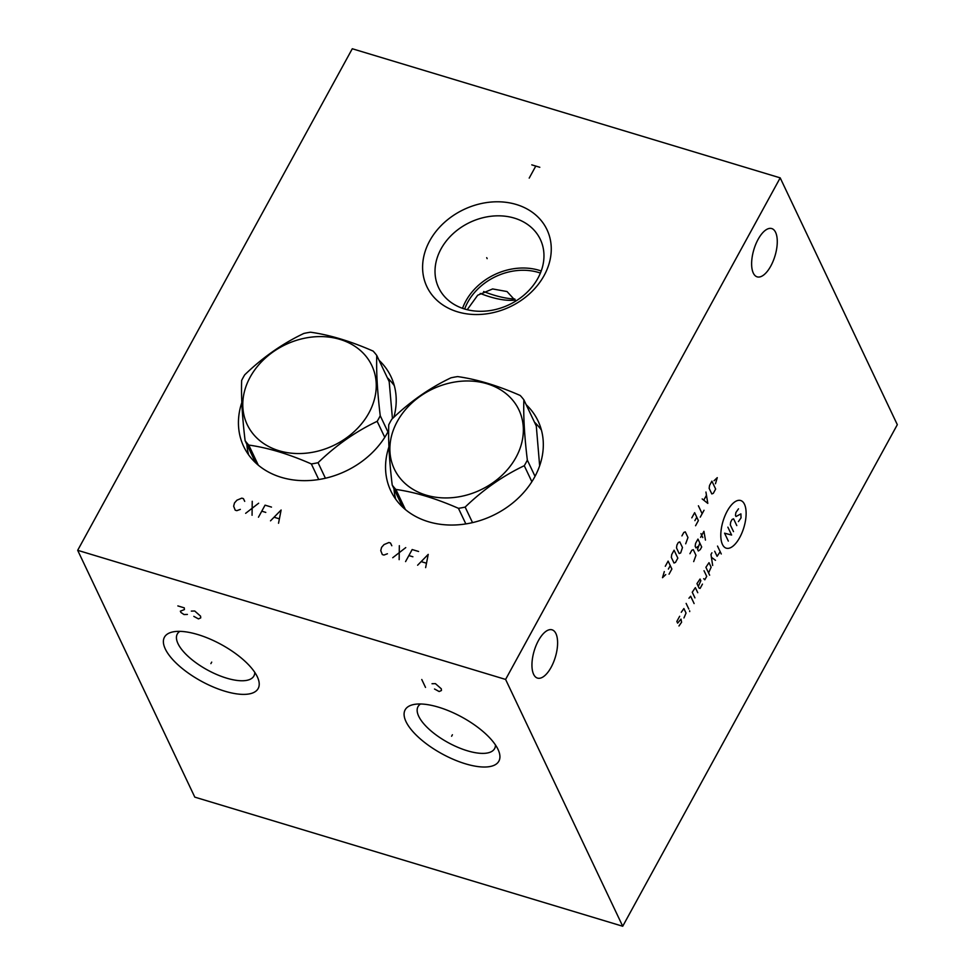 <?xml version="1.0" encoding="UTF-8"?>
<svg xmlns="http://www.w3.org/2000/svg" width="975" height="975" viewBox="0 0 975 975"><rect width="100%" height="100%" fill="white"/><g stroke="black" fill="none" stroke-linecap="round" stroke-linejoin="round"><path stroke-width="1.46" d="M77.683 550.314L194.805 797.136L622.72 926.25L897.317 424.686L780.195 177.864L352.28 48.75L77.683 550.314L505.598 679.429L780.195 177.864M622.72 926.25L505.598 679.429M551.119 667.314A25.216 11.03 106.8 0 0 552.057 629.813A25.216 11.03 106.8 0 0 538.432 640.599A25.216 11.03 106.8 0 0 537.493 678.1A25.216 11.03 106.8 0 0 551.119 667.314M770.786 266.065A25.216 11.03 106.8 0 0 771.737 228.564A25.216 11.03 106.8 0 0 758.111 239.35A25.216 11.03 106.8 0 0 757.161 276.851A25.216 11.03 106.8 0 0 770.786 266.065M498.006 749.373A53.43 20.877 28.7 0 1 498.688 750.945A53.43 20.877 28.7 0 1 464.137 763.401A53.43 20.877 28.7 0 1 406.002 721.622A53.43 20.877 28.7 0 1 413.839 704.498A53.43 20.877 28.7 0 1 460.712 716.467A53.43 20.877 28.7 0 1 498.006 749.373M257.303 676.747A53.43 20.877 28.7 0 1 257.985 678.32A53.43 20.877 28.7 0 1 223.421 690.763A53.43 20.877 28.7 0 1 165.299 648.984A53.43 20.877 28.7 0 1 173.123 631.861A53.43 20.877 28.7 0 1 219.997 643.841A53.43 20.877 28.7 0 1 257.303 676.747M526.159 404.674A81.51 66.02 154.6 0 1 538.066 420.968A81.51 66.02 154.6 0 1 517.14 499.176A81.51 66.02 154.6 0 1 428.403 521.722A81.51 66.02 154.6 0 1 390.792 490.852A81.51 66.02 154.6 0 1 388.928 446.879M379.056 360.287A81.51 66.02 154.6 0 1 390.963 376.594A81.51 66.02 154.6 0 1 393.827 417.324M388.647 430.548A81.51 66.02 154.6 0 1 281.3 477.336A81.51 66.02 154.6 0 1 243.689 446.477A81.51 66.02 154.6 0 1 241.824 402.492M516.311 204.494A66.471 53.844 154.6 0 1 544.172 275.425A66.471 53.844 154.6 0 1 457.555 311.829A66.471 53.844 154.6 0 1 429.695 240.886A66.471 53.844 154.6 0 1 516.311 204.494M534.434 422.114A81.51 66.02 154.6 0 1 541.405 430.072M393.973 488.768A81.51 66.02 -25.4 0 0 395.728 499.2M539.65 465.697A67.092 54.344 154.6 0 1 539.65 465.758L536.299 426.038L523.867 399.835A78.768 63.802 -25.4 0 0 520.223 395.484C497.652 385.576 476.787 379.275 457.641 376.594A78.768 63.802 -25.4 0 0 450.938 377.837C429.512 388.013 409.805 401.81 391.816 419.213A78.768 63.802 -25.4 0 0 390.219 421.992A78.768 63.802 -25.4 0 0 388.745 424.82C388.196 441.297 389.354 461.382 392.218 485.087A78.768 63.802 -25.4 0 0 395.862 489.438C415.009 492.131 435.874 498.42 458.445 508.328A78.768 63.802 -25.4 0 0 465.148 507.085C483.149 489.682 502.856 475.885 524.27 465.709A78.768 63.802 -25.4 0 0 525.866 462.93A78.768 63.802 -25.4 0 0 527.341 460.102C524.465 436.41 523.307 416.325 523.867 399.835M464.661 309.014A54.356 44.033 154.6 0 1 538.578 272.476A54.356 44.033 154.6 0 1 540.406 273.073M514.824 299.008A64.167 25.082 -151.3 0 1 494.081 295.181A64.167 25.082 28.7 0 1 483.637 291.525M480.224 293.426A58.207 22.754 28.7 0 0 489.95 296.839A58.207 22.754 -151.3 0 0 515.336 300.044M515.763 301.092L507.024 291.549L492.619 288.941L477.677 295.254L467.232 309.709M387.343 377.727A81.51 66.02 154.6 0 1 394.314 385.686M246.87 444.381A81.51 66.02 -25.4 0 0 248.625 454.813M254.78 672.372A43.668 17.062 28.7 0 1 253.914 675.967A43.668 17.062 28.7 0 1 217.047 674.651A43.668 17.062 28.7 0 1 177.998 643.646A43.668 17.062 -151.3 0 1 177.304 634.018A43.668 17.062 -151.3 0 1 179.863 631.361M541.222 270.989A56.282 45.593 154.6 0 0 539.138 270.307A56.282 45.593 -25.4 0 0 462.54 308.319M514.373 218.12A56.282 45.593 154.6 0 1 540.345 239.423A56.282 45.593 154.6 0 1 525.891 293.426A56.282 45.593 154.6 0 1 464.612 309.002A56.282 45.593 -25.4 0 1 438.64 287.686A56.282 45.593 -25.4 0 1 453.095 233.683A56.282 45.593 -25.4 0 1 514.373 218.12M420.566 703.987A43.668 17.062 -151.3 0 0 418.007 706.656A43.668 17.062 -151.3 0 0 418.714 716.272A43.668 17.062 28.7 0 0 457.75 747.277A43.668 17.062 28.7 0 0 494.617 748.593A43.668 17.062 28.7 0 0 495.483 744.997M405.405 509.559L395.862 489.438M465.843 523.916L458.445 508.328M402.699 507.158L392.218 485.087M515.994 457.372A68.957 55.855 -25.4 0 0 487.098 383.784A68.957 55.855 -25.4 0 0 397.239 421.541A68.957 55.855 -25.4 0 0 426.136 495.129A68.957 55.855 -25.4 0 0 515.994 457.372M535.031 476.312L527.341 460.102M531.862 481.711L524.27 465.709M472.522 522.612L465.148 507.085M258.302 465.185L248.759 445.063C267.906 447.744 288.771 454.033 311.342 463.942A78.768 63.802 -25.4 0 0 318.057 462.698C336.046 445.295 355.753 431.511 377.167 421.322A78.768 63.802 -25.4 0 0 378.775 418.543A78.768 63.802 -25.4 0 0 380.238 415.728C377.374 392.023 376.216 371.938 376.764 355.461A78.768 63.802 -25.4 0 0 373.133 351.097C350.549 341.189 329.696 334.9 310.538 332.207A78.768 63.802 -25.4 0 0 303.834 333.45C282.421 343.639 262.714 357.423 244.713 374.827A78.768 63.802 -25.4 0 0 243.116 377.617A78.768 63.802 -25.4 0 0 241.654 380.433C241.093 396.91 242.251 416.995 245.115 440.7A78.768 63.802 -25.4 0 0 248.759 445.063M318.74 479.529L311.342 463.942M255.596 462.772L245.115 440.7M368.891 412.986A68.957 55.855 -25.4 0 0 339.995 339.398A68.957 55.855 -25.4 0 0 250.148 377.154A68.957 55.855 -25.4 0 0 279.045 450.742A68.957 55.855 -25.4 0 0 368.891 412.986M387.928 431.925L380.238 415.728M392.438 418.628L389.196 381.652L376.764 355.461M384.772 437.336L377.167 421.322M325.418 478.237L318.057 462.698M727.204 511.144A24.899 10.883 106.8 0 0 722.451 544.44A24.899 10.883 106.8 0 0 739.72 537.53A24.899 10.883 106.8 0 0 744.461 504.233A24.899 10.883 106.8 0 0 727.204 511.144M738.416 521.601L741.037 517.871L740.902 513.886L736.003 516.518L735.467 515.397L735.881 512.545L738.502 508.816M733.505 531.619L730.287 524.855L730.702 522.003L732.115 519.419L733.59 518.834L736.795 525.598M728.325 541.076L724.583 533.179L731.616 535.056L727.874 527.158M717.515 546.085L721.268 553.983M714.687 551.241L717.1 556.311L720.196 551.716M711.921 552.801L710.982 554.519L712.664 565.476M715.492 560.32L711.397 557.261M708.581 572.934L711.141 567.206L708.996 562.697L705.9 567.292L709.654 575.189M703.706 578.687L704.815 579.808L706.704 576.371L704.023 570.728M698.295 586.45L700.854 580.722L700.05 579.028L696.967 583.623L699.099 588.132L700.111 588.413L702.463 584.11M697.759 592.702L695.346 587.633L692.25 592.227L694.931 597.87M694.115 603.562L690.641 596.225L688.959 598.236M686.132 603.403L688.813 609.046M689.618 610.74L689.727 611.581L689.618 610.74M683.95 617.931L686.034 613.068L683.889 608.546L681.269 612.288M679.66 616.285L676.833 621.453L677.637 623.135L680.989 619.113L681.598 622.221L678.978 625.962M700.915 533.63L702.792 537.591M705.449 540.101L703.926 531.314L700.623 537.335M699.818 543.026L697.527 549.315L698.332 551.009L700.282 549.559L701.683 546.975L697.942 539.077L695.589 543.38L695.175 546.232L695.979 547.926L697.929 546.475M693.688 561.6L695.979 555.311L693.298 549.668L691.823 550.253L689.934 553.702M715.467 483.746L717.271 477.653L714.041 480.736M711.896 481.15L709.544 485.452L709.142 488.292L711.811 493.935L713.298 493.35L715.65 489.048L711.896 481.15M702.171 498.92L707.801 503.38L705.937 492.046M706.375 495.446L703.865 500.029M698.405 505.793L702.146 513.691M704.035 510.254L700.269 517.14M695.565 525.732L698.38 520.577L694.639 512.679L691.811 517.835M694.895 520.626L696.784 517.189M685.681 543.794L687.96 537.505L685.291 531.862L683.816 532.447L681.927 535.897M679.794 541.893L678.32 542.478L676.906 545.062L676.504 547.913L679.173 553.556L680.66 552.959L682.476 547.536L679.794 541.893M674.078 550.217L671.726 554.519L671.324 557.371L673.993 563.014L675.48 562.417L677.832 558.114L674.078 550.217M669.045 574.165L671.872 569.01L668.119 561.112L665.291 566.268M668.375 569.071L670.264 565.622M664.304 571.594L662.513 577.688L665.73 574.604M452.412 734.76L451.596 736.247L452.412 734.76M211.709 662.122L210.892 663.609L211.709 662.122M434.521 688.996L439.152 691.531L441.431 690.519L441.297 688.789L435.411 683.633L432.023 683.731M425.514 687.412L421.773 679.514M193.818 616.371L198.449 618.893L200.728 617.894L200.582 616.163L194.707 610.996L191.319 611.106M177.852 605.914L184.275 607.852L184.409 609.582L180.351 611.179L180.972 612.495L184.007 614.543L187.395 614.433M487.159 258.643L486.696 257.668L487.159 258.643M531.777 164.86L539.809 167.286M535.787 166.067L529.206 178.108M391.816 545.744L390.5 543.014L388.903 542.527L384.04 544.574L381.591 547.341L380.75 550.582L382.31 554.568L383.918 555.055L387.416 553.763M399.336 545.671L399.153 559.65M392.742 557.712L405.746 547.609M418.592 551.484L412.169 549.547L405.576 561.588M408.866 555.567L412.888 556.774M425.636 567.633L428.22 554.385L417.617 565.22M421.419 561.685L426.233 563.148M244.713 501.357L243.409 498.627L241.8 498.14L236.937 500.187L234.488 502.954L233.647 506.208L235.207 510.181L236.815 510.668L240.325 509.389M252.233 501.296L252.062 515.263M245.639 513.325L258.643 503.222M271.489 507.097L265.066 505.16L258.473 517.201M261.775 511.18L265.785 512.399M278.533 523.258L281.117 510.01L270.514 520.833M274.316 517.298L279.13 518.761"/></g></svg>
